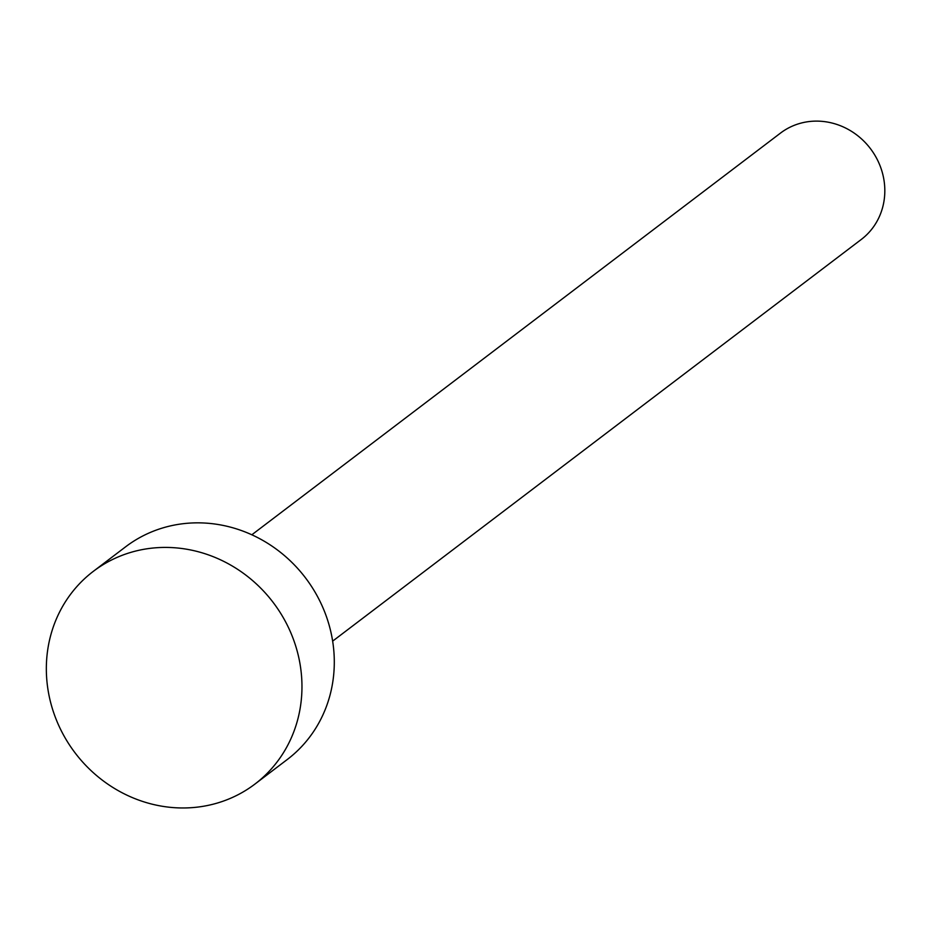 <?xml version="1.0" encoding="UTF-8"?>
<svg xmlns="http://www.w3.org/2000/svg" width="929" height="929" viewBox="0 0 929 929"><rect width="100%" height="100%" fill="white"/><g stroke="black" fill="none" stroke-linecap="round" stroke-linejoin="round"><path stroke-width="1.39" d="M251.84 534.779L780.511 133.079A66.783 62.185 52.8 0 1 819.784 121.2A66.783 62.185 52.8 0 1 880.924 168.103A66.783 62.185 52.8 0 1 861.322 239.427L332.652 641.138M93.341 571.335L125.682 546.763A133.579 124.358 52.8 0 1 204.217 523.015A133.579 124.358 52.8 0 1 326.497 616.821A133.579 124.358 52.8 0 1 287.305 759.481L254.964 784.053A133.579 124.358 52.8 0 1 176.417 807.8A133.579 124.358 52.8 0 1 54.137 713.995A133.579 124.358 52.8 0 1 93.341 571.335A133.579 124.358 52.8 0 1 171.877 547.587A133.579 124.358 52.8 0 1 294.168 641.393A133.579 124.358 52.8 0 1 254.964 784.053"/></g></svg>

